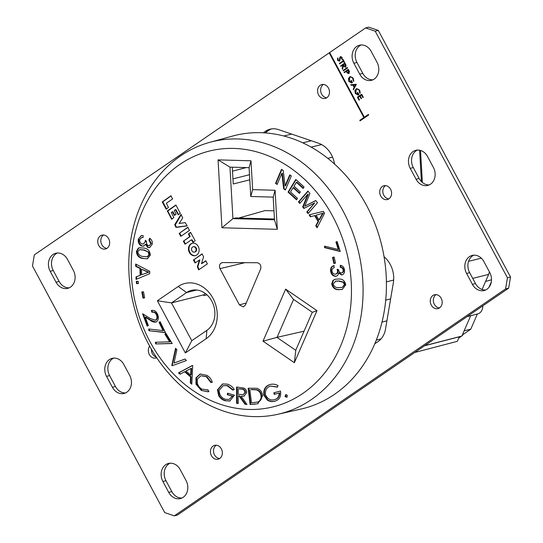 <?xml version="1.0" encoding="UTF-8"?>
<svg xmlns="http://www.w3.org/2000/svg" width="543" height="543" viewBox="0 0 543 543"><rect width="100%" height="100%" fill="white"/><g stroke="black" fill="none" stroke-linecap="round" stroke-linejoin="round"><path stroke-width="0.81" d="M458.726 338.174L461.401 336.185M461.991 335.744L462.684 335.228L462.161 335.357M462.317 335.004L470.747 329.221L464.136 330.816M491.503 279.767L485.585 281.437M491.313 281.898L488.938 287.362M477.372 313.99L470.747 329.221M420.526 150.445L422.366 182.462M345.586 67.101L343.42 66.002L342.504 69.307L342.185 68.717L342.891 65.017L340.929 66.368L340.671 65.886L344.927 62.968L346.088 65.289L345.199 67.284M348.959 73.4L347.303 73.074L346.305 71.384L344.337 72.728L344.079 72.246L348.341 69.334L349.488 71.635L348.552 73.59M356.371 84.314L353.473 89.765L353.194 89.242L354.131 87.518L352.835 85.102L351.036 85.224L350.758 84.701L356.371 84.314M357.43 97.149L361.692 94.238L363.308 97.245L362.867 97.543L361.509 95.011L360.199 95.907L361.557 98.439L361.122 98.738L359.765 96.206L358.129 97.333L359.486 99.864L359.045 100.163L357.43 97.149L361.753 94.353M263.253 132.777L265.418 131.297A20.824 17.159 75.9 0 1 270.068 129.193A20.824 17.159 75.9 0 1 278.471 129.601L318.449 143.189A24.421 20.132 75.9 0 1 334.569 164.067M384.037 256.717A24.421 20.132 75.9 0 1 393.336 282.855L385.496 329.194A20.824 17.159 75.9 0 1 378.125 341.493L374.758 343.8M329.662 52.556L365.622 27.924L368.697 27.15L378.295 30.408L510.529 277.032L508.648 288.157L177.378 515.076L174.303 515.85L164.705 512.592L32.471 265.968L34.352 254.843L329.201 52.868L363.871 117.532L359.799 120.322L360.084 120.851L368.69 114.96L368.405 114.424L364.333 117.213L329.662 52.556M508.648 288.157L505.567 288.924L174.303 515.85M505.567 288.924L507.454 277.806L510.529 277.032M378.295 30.408L375.213 31.182L507.454 277.806M375.213 31.182L365.622 27.924M156.751 357.776A7.107 5.858 75.9 0 1 155.99 358.034A7.107 5.858 75.9 0 1 149.332 354.518A7.107 5.858 75.9 0 1 149.685 346.176M380.731 196.009A7.107 5.858 75.9 0 1 383.935 185.733A7.107 5.858 75.9 0 1 390.587 189.256A7.107 5.858 75.9 0 1 387.383 199.525A7.107 5.858 75.9 0 1 380.731 196.009M98.738 245.47A7.14 5.885 75.9 0 1 101.962 235.153A7.14 5.885 75.9 0 1 108.648 238.689A7.14 5.885 75.9 0 1 105.43 249.006A7.14 5.885 75.9 0 1 98.738 245.47M318.571 94.889A7.14 5.885 75.9 0 1 321.789 84.565A7.14 5.885 75.9 0 1 328.474 88.102A7.14 5.885 75.9 0 1 325.257 98.419A7.14 5.885 75.9 0 1 318.571 94.889M211.444 455.665A7.14 5.885 75.9 0 1 214.661 445.348A7.14 5.885 75.9 0 1 221.354 448.885A7.14 5.885 75.9 0 1 218.13 459.202A7.14 5.885 75.9 0 1 211.444 455.665M431.278 305.085A7.14 5.885 75.9 0 1 434.495 294.761A7.14 5.885 75.9 0 1 441.181 298.297A7.14 5.885 75.9 0 1 437.963 308.614A7.14 5.885 75.9 0 1 431.278 305.085M180.201 469.62L186.045 480.521A12.482 10.283 75.9 0 1 180.425 498.555A12.482 10.283 75.9 0 1 168.737 492.379L162.893 481.471A12.482 10.283 75.9 0 1 168.513 463.444A12.482 10.283 75.9 0 1 180.201 469.62M67.495 259.425L73.339 270.326A12.482 10.283 75.9 0 1 67.719 288.36A12.482 10.283 75.9 0 1 56.031 282.184L50.187 271.276A12.482 10.283 75.9 0 1 55.807 253.248A12.482 10.283 75.9 0 1 67.495 259.425M123.845 364.523L129.696 375.423A12.482 10.283 75.9 0 1 124.069 393.458A12.482 10.283 75.9 0 1 112.387 387.281L106.537 376.374A12.482 10.283 75.9 0 1 112.163 358.346A12.482 10.283 75.9 0 1 123.845 364.523M371.181 51.395L377.025 62.296A12.482 10.283 75.9 0 1 371.405 80.33A12.482 10.283 75.9 0 1 359.717 74.153L353.873 63.246A12.482 10.283 75.9 0 1 359.493 45.218A12.482 10.283 75.9 0 1 371.181 51.395M427.531 156.493L433.382 167.393A12.482 10.283 75.9 0 1 427.755 185.428A12.482 10.283 75.9 0 1 416.074 179.251L410.223 168.344A12.482 10.283 75.9 0 1 415.85 150.316A12.482 10.283 75.9 0 1 427.531 156.493M483.888 261.59L489.732 272.491A12.482 10.283 75.9 0 1 484.112 290.525A12.482 10.283 75.9 0 1 472.424 284.349L466.58 273.441A12.482 10.283 75.9 0 1 472.2 255.414A12.482 10.283 75.9 0 1 483.888 261.59M339.226 60.606L339.945 60.015L340.705 56.574L340.339 56.669L342.036 57.3L342.076 59.214L341.581 58.963L341.574 57.544L340.61 57.13L339.511 61.067L337.542 60.334L337.603 58.074L338.058 58.379L337.977 60.035L339.26 60.585L339.85 57.409L340.665 56.52M342.151 58.977L341.941 57.456L340.61 57.13M339.511 61.067L339.158 61.23M359.744 90.328L360.192 93.294L359.663 93.097L359.296 90.606C358.461 89.256 357.443 88.869 356.242 89.452L355.78 93.233L358.224 94.455L357.274 92.677L357.708 92.378L358.923 94.638L358.047 95.039L355.319 93.491L354.884 90.627L356.703 88.652L359.744 90.328M356.968 89.174L356.242 89.452M358.142 94.489L358.59 94.367L357.64 92.588L357.274 92.677M353.289 78.287L353.737 81.253L353.208 81.056L352.841 78.565C352.007 77.215 350.982 76.828 349.787 77.411L349.325 81.192L351.769 82.414L350.819 80.635L351.253 80.337L352.461 82.597L351.592 82.998L348.864 81.45L348.43 78.586L350.249 76.611L353.289 78.287M350.513 77.133L349.787 77.411M351.688 82.448L352.135 82.326L351.185 80.547L350.819 80.635M343.088 70.4L347.35 67.488L347.601 67.963L343.346 70.882L343.088 70.4L347.411 67.603M343.169 60.809L342.545 59.642L342.986 59.343L344.486 62.146L344.052 62.452L343.427 61.284L339.606 63.904L339.348 63.422L343.536 60.714L342.545 59.642M198.229 246.427A6.387 5.26 -104.1 0 0 192.249 243.264A6.387 5.26 -104.1 0 0 188.699 250.737A6.387 5.26 -104.1 0 0 195.351 255.651A6.387 5.26 -104.1 0 0 198.229 246.427M206.835 375.322C209.469 376.815 211.295 379.15 212.313 382.32L210.806 382.476L206.34 376.754L200.958 375.722L197.496 378.98C196.627 383.439 198.086 386.82 201.887 389.127L208.05 389.949L208.919 391.523L208.037 391.822L201.297 390.437L195.989 384.166L195.962 377.894L200.17 373.998L206.835 375.322M255.217 404.135L250.099 404.447L248.144 388.225L256.791 388.279C260.104 389.283 262.072 391.761 262.697 395.704L257.81 403.761L250.099 404.447M192.371 365.459L192.704 365.744L191.788 384.2L190.308 382.937L190.559 376.828L184.62 371.765L180.045 374.202L178.504 372.892L192.371 365.459M164.868 334.108L165.893 333.266L172.219 343.522L155.746 343.943L155.379 342.239L169.647 341.852L164.868 334.108L166.009 333.463M275.362 401.033C272.783 401.861 270.244 401.487 267.76 399.913L264.4 395.094C263.755 389.331 265.839 385.768 270.645 384.396L270.129 384.525C272.79 383.786 275.43 384.152 278.043 385.625L277.161 387.125L270.604 386.087C266.762 387.24 265.059 390.125 265.5 394.741C267.495 399.071 270.489 400.707 274.486 399.641C277.561 398.861 279.116 396.648 279.15 393.003L274.215 394.374L273.801 392.833L280.473 390.987C281.342 396.512 279.469 399.906 274.853 401.162C272.267 401.99 269.735 401.616 267.251 400.042L263.884 395.223C263.246 389.46 265.323 385.897 270.129 384.525L270.428 384.451M274.636 399.6L275.002 399.512C278.077 398.732 279.625 396.519 279.659 392.874L279.15 393.003M274.853 401.162L274.486 401.257M335.92 241.968L337.135 241.554L340.237 251.49L324.476 247.608L324.612 246.135L338.269 249.475L335.92 241.968L337.149 241.594M335.282 274.188C336.911 273.896 337.644 272.762 337.495 270.774L337.115 269.376L338.635 269.796C338.9 271.751 339.809 272.796 341.364 272.932C342.687 272.667 343.278 271.717 343.128 270.075C342.748 268.344 341.798 267.434 340.271 267.339L340.291 265.317C342.613 265.676 344.011 267.21 344.493 269.919C344.785 272.729 343.828 274.419 341.608 274.989L338.547 272.98C338.343 275.023 337.366 276.136 335.615 276.312C332.866 276.17 331.196 274.459 330.599 271.181C330.314 268.208 331.359 266.369 333.728 265.67L334.223 267.651C332.655 268.066 331.909 269.206 331.99 271.072C332.431 273.136 333.531 274.167 335.282 274.188L336.219 273.991M341.364 272.932L342.205 272.749M342.076 274.907L339.063 272.851L338.547 272.98M336.226 276.211L336.124 276.183C333.382 276.041 331.712 274.33 331.115 271.052L330.599 271.181M138.214 248.199L139.273 247.764L143.949 248.07C147.825 248.599 149.956 250.941 150.357 255.101L147.391 258.787L142.795 258.475C138.92 257.945 136.788 255.61 136.395 251.45L138.214 248.199L139.537 247.71M142.992 298.134L141.804 292.012L143.461 291.734L144.655 297.849L142.992 298.134L143.508 298.005L142.327 291.924M277.134 184.444L275.552 183.378L281.518 169.321L283.215 170.461L285.068 185.903L289.758 174.866L291.333 175.932L285.367 189.989L283.677 188.849L281.824 173.393L277.134 184.444M310.331 216.786L309.137 214.838L323.35 211.342L324.551 213.318L317.064 227.802L315.788 225.712L318.117 221.429L314.58 215.639L310.331 216.786M239.409 304.861L243.325 306.897L245.395 304.99L260.66 268.914C261.346 265.547 260.206 263.484 257.233 262.717L222.555 262.581C219.739 263.287 218.883 265.31 219.99 268.642L239.409 304.861L246.223 303.048M221.883 262.656L222.555 262.581M195.161 240.705L190.559 232.336L188.421 234.013L189.656 236.673L183.337 241.235L185.041 244.201L191.428 239.843L193.03 242.388L195.161 240.705M189.466 230.422L187.83 227.252L179.149 233.429L180.826 236.327L189.466 230.422M179.115 223.526L182.713 217.96L181.002 214.431L174.717 224.687L175.83 227.245L187.165 225.786L185.183 222.562L179.115 223.526M167.298 210.901L171.676 219.27L173.841 217.56L171.289 212.442L172.43 211.892L174.439 215.422L176.075 214.309L174.283 210.623L174.656 210.134L175.45 209.829L178.226 214.777L180.317 213.358L175.898 205.023L167.298 210.901M168.445 207.487L166.355 203.238L172.593 198.962L170.95 195.772L162.255 201.928L166.138 209.157L168.445 207.487M207.399 263.871L205.783 260.735L201.528 263.64L203.584 256.785L202.111 253.88L193.403 260.009L195.1 262.955L199.41 260.043L197.367 266.837L198.677 269.851L207.399 263.871M138.356 239.137L141.302 235.547L143.148 235.594L142.992 237.596L141.465 237.63L139.734 239.66C139.497 241.71 140.23 243.142 141.927 243.95L143.359 244.072L145.164 241.879L145.239 240.454L146.576 241.52C146.203 243.386 146.746 244.737 148.212 245.558L149.332 245.653L150.839 243.793L148.952 240.047L149.624 238.234C151.748 239.599 152.61 241.615 152.21 244.262L149.563 247.628L147.791 247.527L145.47 244.336L143.522 246.183L141.56 246.006C138.954 244.635 137.881 242.348 138.356 239.137L141.553 235.492M299.77 203.442L298.487 201.887L307.922 191.048L309.924 193.484L304.704 206.238L315.721 200.537L317.506 202.715L308.071 213.548L306.795 211.987L314.689 202.919L303.876 208.437L302.675 206.978L307.8 194.218L299.77 203.442M296.58 199.838L288.048 192.1L295.786 179.455L304.046 186.955L303.137 188.441L296.39 182.319L294.021 186.188L300.34 191.93L299.431 193.41L293.111 187.674L290.478 191.978L297.489 198.344L296.58 199.838M136.517 283.643L136.286 281.362L138.2 281.294L138.431 283.575L136.517 283.643L137.033 283.514L136.816 281.342M135.709 266.348L135.648 264.034L149.698 271.303L149.759 273.645L136.076 279.407L136.008 276.93L140.155 275.308L139.965 268.439L135.709 266.348L136.225 266.219L136.171 264.305M333.022 280.31L335.112 279.258L338.56 279.014C342.389 278.749 344.805 280.656 345.796 284.736L342.233 289.467L338.954 289.663C335.126 289.921 332.716 288.014 331.725 283.941L333.022 280.31L335.377 279.197M333.857 263.491L332.533 257.389L334.183 257.063L335.506 263.158L333.857 263.491L334.373 263.362L333.056 257.287M149.916 341.554A131.813 108.627 -104.1 0 0 302.756 393.499A131.813 108.627 -104.1 0 0 332.737 216.318A131.813 108.627 -104.1 0 0 179.896 164.373A131.813 108.627 -104.1 0 0 149.916 341.554M294.367 362.704L263.022 341.18L285.638 289.127L316.983 310.65L294.367 362.704L295.799 350.181L312.279 312.252M206.17 338.703L185.346 352.97L157.355 300.768L178.185 286.5A30.028 24.747 75.9 0 1 213.005 298.338A30.028 24.747 75.9 0 1 206.17 338.703L206.863 330.375A21.754 17.926 -104.1 0 0 213.141 304.039A21.754 17.926 -104.1 0 0 191.441 290.362A21.754 17.926 -104.1 0 0 186.588 292.555L171.5 302.892L191.774 340.705L206.863 330.375M250.981 160.796L252.638 189.636L275.077 190.26L277.317 229.316L221.951 227.782L218.055 159.88L250.981 160.796L249.101 167.658L229.967 167.129L232.927 218.639L274.493 219.793L273.19 197.123L250.757 196.498L249.101 167.658M286.154 394.544L285.699 394.659L287.423 395.413L286.684 397.252L284.96 396.505L285.937 394.578M159.024 322.345L160.137 321.666L165.452 332.615L148.891 330.707L148.701 328.99L163.043 330.612L159.024 322.345L160.205 321.809M171.819 365.446L175.565 348.246L176.896 349.753L173.991 363.043L185.075 359.038L186.412 360.545L172.083 365.751L175.952 348.687M236.572 403.313L236.572 387.016L243.481 387.987C245.45 388.645 246.536 390.132 246.739 392.446L244.051 396.132L241.126 396.227L246.977 404.44L244.961 404.223L239.124 396.01L238.194 395.908L238.194 403.49L236.572 403.313L237.081 403.184L237.081 387.071M227.32 384.139C230.076 384.953 232.37 386.691 234.223 389.345L232.832 390.139L227.164 385.727L223.288 385.618L219.114 390.302C219.291 395.039 221.442 398.033 225.555 399.295L229.01 399.472L232.418 396.186L227.32 394.686L227.531 393.166L234.413 395.195L229.791 401.033L225.304 400.782C222.596 400.082 220.397 398.399 218.7 395.732L217.438 389.84L222.603 383.921L227.32 384.139M155.325 320.295L155.963 320.119C157.497 318.979 157.87 317.295 157.07 315.076C156.099 312.653 154.572 311.675 152.481 312.144L151.836 310.399L151.327 310.528C154.26 309.904 156.411 311.329 157.775 314.791C158.943 317.994 158.393 320.404 156.126 322.006C154.117 322.386 152.169 321.816 150.289 320.302L145.273 317.2L148.375 325.61L147.167 326.126L142.605 313.752L150.316 318.51L155.447 320.248C156.988 319.108 157.355 317.424 156.56 315.205C155.583 312.782 154.056 311.804 151.965 312.273L151.327 310.528L151.836 310.372M152.481 312.144L151.965 312.273M156.126 322.006L155.651 322.169M155.569 320.248L155.963 320.119M485.612 289.996A12.482 10.283 75.9 0 1 475.505 283.575L469.661 272.674A12.482 10.283 75.9 0 1 473.781 255.169M429.262 184.898A12.482 10.283 75.9 0 1 419.155 178.477L413.304 167.577A12.482 10.283 75.9 0 1 417.424 150.072M372.912 79.801A12.482 10.283 75.9 0 1 362.799 73.38L356.955 62.479A12.482 10.283 75.9 0 1 361.075 44.974M125.576 392.928A12.482 10.283 75.9 0 1 115.469 386.507L109.618 375.607A12.482 10.283 75.9 0 1 113.738 358.102M69.219 287.831A12.482 10.283 75.9 0 1 59.112 281.41L53.268 270.509A12.482 10.283 75.9 0 1 57.388 253.004M181.925 498.026A12.482 10.283 75.9 0 1 171.819 491.605L165.975 480.704A12.482 10.283 75.9 0 1 170.088 463.199M439.436 307.976A7.14 5.885 75.9 0 1 434.352 304.311A7.14 5.885 75.9 0 1 436.097 294.632M219.61 458.563A7.14 5.885 75.9 0 1 214.526 454.898A7.14 5.885 75.9 0 1 216.27 445.219M326.73 97.781A7.14 5.885 75.9 0 1 321.646 94.115A7.14 5.885 75.9 0 1 323.39 84.436M106.903 248.368A7.14 5.885 75.9 0 1 101.819 244.703A7.14 5.885 75.9 0 1 103.564 235.024M388.863 198.881A7.107 5.858 75.9 0 1 383.813 195.236A7.107 5.858 75.9 0 1 385.537 185.611M156.35 357.172A7.107 5.858 75.9 0 1 152.413 353.744A7.107 5.858 75.9 0 1 151.416 349.237M265.045 132.892L268.5 130.524A20.824 17.159 75.9 0 1 271.629 128.895M329.723 52.671L329.201 52.868M338.269 249.475L338.784 249.346L336.436 241.839M340.156 251.212L324.992 247.479L325.108 246.257M324.992 247.479L324.476 247.608M202.281 253.975L193.98 259.663L195.446 262.731M199.804 259.988L197.876 266.708L199.105 269.559M171.12 195.867L162.771 201.799L166.653 209.035M175.45 209.815L175.966 209.7L178.566 214.553M176.081 205.111L167.726 211.044L172.016 219.039M181.24 214.729L175.226 225.033L176.719 227.334L187.179 225.868M188 227.347L179.706 233.035L181.165 236.103M190.729 232.431L188.937 233.89L190.172 236.544L183.894 240.841L185.387 243.977M191.428 239.843L192.113 239.823L193.369 242.164M148.707 344.384A140.196 115.537 75.9 0 1 209.747 142.341A140.196 115.537 75.9 0 1 343.156 211.179A140.196 115.537 75.9 0 1 277.846 414.289A140.196 115.537 75.9 0 1 148.707 344.384M209.747 142.341L232.506 136.083A140.746 115.992 75.9 0 1 366.43 205.186A140.746 115.992 75.9 0 1 300.863 409.089L277.846 414.289M192.507 243.21A6.387 5.26 -104.1 0 0 189.208 250.608A6.387 5.26 -104.1 0 0 195.609 255.583M194.469 252.115L194.978 251.986A2.735 2.253 -104.1 0 0 196.213 248.036A2.735 2.253 -104.1 0 0 193.654 246.678L193.138 246.807A2.735 2.253 75.9 0 1 195.697 248.165A2.735 2.253 75.9 0 1 194.469 252.115A2.735 2.253 75.9 0 1 191.74 250.391A2.735 2.253 75.9 0 1 192.527 247.085A2.735 2.253 75.9 0 1 193.138 246.807M311.302 140.759L302.818 142.836M249.8 179.835L233.239 183.982L232.275 167.19M206.985 294.863L204.025 295.602L203.618 294.849L205.458 293.587M273.977 210.847L265.045 210.596L238.737 218.028M232.947 178.898L249.508 174.717M489.426 271.914L488.646 274.398L472.722 278.383M421.409 181.579L419.61 150.221M482.089 289.487L488.646 274.398M482.761 305.885A8.674 7.147 75.9 0 1 477.67 313.908L467.034 316.664M414.743 352.482L457.362 341.316L459.324 336.796L461.862 336.049L470.693 315.714M381.987 322.074L386.908 320.838M438.764 307.874L439.986 307.569M424.49 345.803L459.324 336.796M304.053 331.176L277.093 337.339L293.58 299.41M263.022 341.18L277.093 337.339M316.983 310.65L312.388 312.32L293.247 299.179L285.638 289.127M246.312 167.577L232.506 171.174M172.253 211.79L172.946 211.77L174.785 215.198M199.179 269.661L198.609 269.722M205.953 260.83L202.01 263.47M143.006 237.42L141.465 237.63M143.359 244.072L145.164 241.879M145.673 241.75L145.755 240.325M149.332 245.653L150.839 243.793M151.348 243.664L149.468 239.918L148.952 240.047M149.468 239.918L149.997 238.479M149.814 247.554L147.791 247.527M148.3 247.398L145.986 244.207L145.47 244.336M143.78 246.108L141.56 246.006M142.076 245.877C139.463 244.506 138.397 242.219 138.872 239.008M310.84 216.643L309.653 214.716M317.336 227.273L316.297 225.589L315.788 225.712M316.297 225.589L318.632 221.3L318.117 221.429M318.632 221.3L315.089 215.51L314.58 215.639M318.951 219.915L319.467 219.786L323.289 213.094L316.08 215.218L318.951 219.915L322.773 213.223M300.089 203.075L299.003 201.758L298.487 201.887M299.003 201.758L308.119 191.285M315.795 200.632L304.704 206.238M308.39 213.182L307.304 211.865L306.795 211.987M307.304 211.865L314.689 202.919M304.311 208.213L303.184 206.849L302.675 206.978M303.184 206.849L308.315 194.089L307.8 194.218M277.29 184.07L275.552 183.378M276.068 183.249L281.878 169.559M290.111 175.104L285.584 185.774L285.068 185.903M285.523 189.616L283.677 188.849M284.193 188.72L282.333 173.265L281.824 173.393M296.811 199.457L288.564 191.971L288.048 192.1M288.564 191.971L296.064 179.706M303.367 188.061L296.906 182.19L296.39 182.319M299.661 193.03L293.627 187.545L293.111 187.674M144.642 297.808L143.508 298.005M138.417 283.466L137.033 283.514M147.642 258.719L142.795 258.475M143.304 258.346C139.436 257.823 137.304 255.481 136.904 251.328L136.395 251.45M136.904 251.328L138.723 248.07M148.748 252.176L143.725 250.085L139.585 249.671L137.773 251.809C138.431 254.694 140.182 256.242 143.019 256.466L147.676 256.751L149.488 254.586L148.748 252.176L144.241 249.956L139.856 249.617M144.241 249.956L143.725 250.085M149.488 254.586L148.972 254.715L148.232 252.305M147.16 256.88L148.972 254.715M136.585 279.19L136.524 276.801L136.008 276.93M136.524 276.801L140.155 275.308M140.671 275.179L140.481 268.31L139.965 268.439M140.481 268.31L136.225 266.219M141.635 274.738L148.782 272.192L141.479 269.172L141.635 274.738L148.266 272.321L141.479 269.172M146.108 271.127L145.592 271.249M148.782 272.192L148.266 272.321M342.49 289.399L339.463 289.534C335.635 289.792 333.226 287.885 332.241 283.813L331.725 283.941M332.241 283.813L333.531 280.181M342.253 287.417L344.907 284.505L343.841 282.245L339.151 280.948L335.791 281.125L333.117 284.016C334.176 286.765 336.097 287.96 338.88 287.6L342.253 287.417L344.391 284.634L343.325 282.374L338.635 281.07L335.275 281.254M343.841 282.245L343.325 282.374M339.151 280.948L338.635 281.07M344.907 284.505L344.391 284.634M331.115 271.052C330.83 268.079 331.875 266.24 334.237 265.541M335.798 274.059C337.427 273.767 338.16 272.634 338.011 270.645L337.495 270.774M338.011 270.645L337.631 269.253M341.88 272.803C343.203 272.538 343.794 271.588 343.644 269.952L343.128 270.075M343.644 269.952C343.264 268.215 342.314 267.305 340.787 267.217L340.271 267.339M340.787 267.217L340.807 265.405M336.477 276.136L336.124 276.183M335.499 263.131L334.373 263.362M424.714 345.653L461.862 336.049M203.618 294.849L171.5 302.892L157.355 300.768M276.713 337.23L295.854 350.371M274.453 219.019L235.71 217.94L232.927 218.639L221.951 227.782M218.055 159.88L229.967 167.129M274.493 219.793L277.317 229.316M252.638 189.636L250.757 196.498M273.19 197.123L275.077 190.26M185.346 352.97L191.774 340.705M287.199 397.13L285.475 396.376L286.209 394.53M285.475 396.376L284.96 396.505M277.677 387.003L270.604 386.087M274.724 394.232L274.317 392.711L273.801 392.833M274.317 392.711L280.473 391.001M267.76 399.913L267.251 400.042M264.4 395.094L263.884 395.223M165.357 332.411L148.891 330.707M149.406 330.578L149.237 329.051M159.533 322.216L163.552 330.483L163.043 330.612M172.151 343.407L155.746 343.943M156.255 343.814L155.916 342.226M165.377 333.979L170.163 341.723L169.647 341.852M185.115 359.079L173.991 363.043M191.815 383.657L190.308 382.937M190.817 382.815L191.075 376.699L190.559 376.828M191.075 376.699L185.129 371.636L184.62 371.765M180.452 373.984L179.02 372.763L178.504 372.892M179.02 372.763L192.473 365.548M190.661 375.057L191.177 374.928L191.496 368.229L185.944 371.039L190.661 375.057L190.98 368.358M244.296 396.057L241.126 396.227M246.834 404.243L244.961 404.223M245.477 404.094L239.639 395.881L239.124 396.01M239.639 395.881L238.194 395.908M238.194 403.306L237.081 403.184M243.291 394.632L245.558 392.134C245.015 389.894 243.685 388.836 241.574 388.971L238.194 388.788L238.194 394.327L243.291 394.632L245.049 392.263C244.499 390.023 243.169 388.964 241.058 389.1L238.194 388.788M245.558 392.134L245.049 392.263M250.615 404.325L248.667 388.191M258.061 403.693L255.733 404.006M249.875 389.704L251.457 402.825L257.891 401.996C260.267 400.965 261.326 398.908 261.068 395.827C260.525 392.521 258.848 390.512 256.045 389.793L251.015 389.63M257.192 402.22L258.4 401.868C260.783 400.836 261.841 398.779 261.583 395.698C261.034 392.392 259.364 390.383 256.561 389.664L251.531 389.501M256.561 389.664L256.045 389.793M261.583 395.698L261.068 395.827M258.4 401.868L257.891 401.996M233.341 390.01L227.68 385.598L227.164 385.727M227.68 385.598L223.288 385.618M229.01 399.472L232.418 396.186M232.927 396.057L227.32 394.686M227.836 394.557L228.006 393.302M230.049 400.965L225.304 400.782M225.82 400.653C223.105 399.953 220.906 398.27 219.216 395.603L218.7 395.732M219.216 395.603L217.947 389.711L217.438 389.84M217.947 389.711L222.854 383.86M212.293 382.245L210.806 382.476M211.322 382.347L206.849 376.625L206.34 376.754M206.849 376.625L200.958 375.722M207.338 390.166L208.071 389.976M208.288 391.754L201.297 390.437M201.806 390.308L196.498 384.037L195.989 384.166M196.498 384.037L196.471 377.765L195.962 377.894M196.471 377.765L200.435 373.937M157.07 315.076L156.56 315.205M155.895 322.101L150.805 320.173L145.782 317.071L145.273 317.2M147.655 325.915L143.332 314.2M368.466 114.539L364.333 117.213M329.567 52.78L364.238 117.437L360.165 120.227L360.389 120.648M360.165 120.227L359.799 120.322M364.238 117.437L363.871 117.532M339.877 60.979L337.542 60.334M337.909 60.239L337.97 57.979M339.945 60.015L339.579 60.11M340.217 57.32L339.85 57.409M341.947 58.868L341.581 58.963M341.941 57.456L341.574 57.544M363.172 97.333L361.876 94.923L361.509 95.011M361.428 98.534L360.131 96.118L359.765 96.206M359.351 99.953L357.796 97.061M360.226 93.077L359.663 93.097M360.029 93.009L359.663 90.518L359.296 90.606M359.663 90.518C358.828 89.161 357.81 88.781 356.608 89.364M358.231 94.984L355.319 93.491M355.685 93.396L355.251 90.532L354.884 90.627M355.251 90.532L355.97 88.984M356.337 88.896L356.887 88.618M353.683 89.378L353.194 89.242M353.561 89.147L354.131 87.518M354.498 87.43L353.201 85.007L352.835 85.102M353.201 85.007L351.036 85.224M351.402 85.129L351.158 84.674M354.436 86.968L355.923 84.823L353.412 85.061L354.436 86.968L355.556 84.912L353.412 85.061M355.923 84.823L355.556 84.912M353.771 81.036L353.208 81.056M353.574 80.968L353.208 78.477L352.841 78.565M353.208 78.477C352.373 77.12 351.348 76.739 350.154 77.323M351.776 82.943L348.864 81.45M349.23 81.355L348.796 78.491L348.43 78.586M348.796 78.491L349.516 76.95M349.882 76.855L350.432 76.577M344.642 72.518L344.079 72.246M344.445 72.158L348.402 69.45M349.325 73.305L347.303 73.074M347.669 72.979L346.672 71.289L346.305 71.384M348.647 72.952L349.068 72.83L349.047 70.997L348.525 70.02L346.739 71.085L347.228 72.022L348.701 72.918L348.158 70.108M343.651 70.671L343.454 70.312M341.228 66.158L340.671 65.886M341.038 65.798L344.988 63.09M345.952 67.013L343.42 66.002M342.647 68.798L342.185 68.717M342.552 68.622L343.468 65.316L343.101 65.411M343.468 65.316L342.891 65.017M345.28 66.653L345.694 66.531L345.653 64.658L345.11 63.66L343.325 64.719L343.848 65.703L345.328 66.626L344.744 63.748M344.357 62.241L343.427 61.284M339.911 63.694L339.348 63.422M339.714 63.334L343.536 60.714M162.893 481.471L165.975 480.704M168.737 492.379L171.819 491.605M50.187 271.276L53.268 270.509M56.031 282.184L59.112 281.41M106.537 376.374L109.618 375.607M112.387 387.281L115.469 386.507M353.873 63.246L356.955 62.479M359.717 74.153L362.799 73.38M410.223 168.344L413.304 167.577M416.074 179.251L419.155 178.477M466.58 273.441L469.661 272.674M472.424 284.349L475.505 283.575M265.418 131.297L268.5 130.524M197.733 266.749L199.41 260.199M195.324 262.812L194.951 262.893M311.153 147.112L321.585 144.567M386.392 281.878L393.661 280.059M468.561 261.339L481.295 258.156M390.621 298.908L385.693 300.136M332.587 157.158L327.796 158.325M244.92 262.669L219.99 268.642M321.619 215.904L321.103 216.033M307.263 205.023L306.747 205.152M145.938 273.163L145.422 273.292M339.463 289.534L338.954 289.663M196.756 290.01L186.588 292.555L178.185 286.5M241.574 388.971L241.058 389.1M150.805 320.173L150.289 320.302M340.108 58.59L339.742 58.678M346.875 71.669L346.509 71.764M349.047 70.997L348.681 71.085M345.653 64.658L345.28 64.746M199.41 260.043L199.926 259.914M175.274 209.72L175.789 209.591M291.672 134.087L283.833 135.988M381.037 338.9L376.258 340.135M201.528 263.64L202.037 263.511M139.585 249.671L140.094 249.542"/></g></svg>
